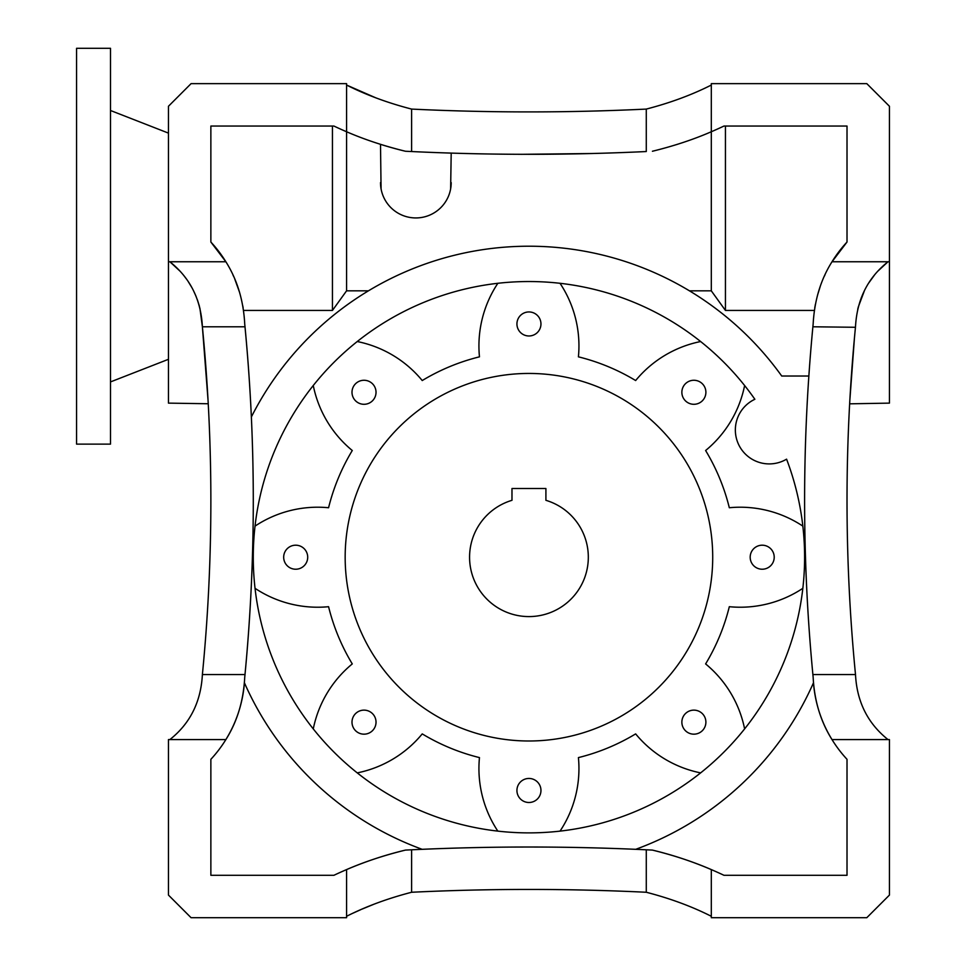 <?xml version="1.0" encoding="UTF-8"?>
<svg xmlns="http://www.w3.org/2000/svg" width="966" height="966" viewBox="0 0 966 966"><rect width="100%" height="100%" fill="white"/><g stroke="black" fill="none" stroke-linecap="round" stroke-linejoin="round"><path stroke-width="1.45" d="M744.617 385.531A275.66 275.66 0 0 1 754.869 399.272A33.931 33.931 0 0 0 752.478 459.466A33.931 33.931 0 0 0 786.578 459.164A275.66 275.66 0 0 1 802.843 526.12A113.094 113.094 0 0 0 729.318 507.742A206.398 206.398 0 0 0 705.615 450.518A113.094 113.094 0 0 0 744.617 385.531A275.66 275.66 0 0 0 255.036 588.318A275.66 275.66 0 0 0 560.038 831.122A113.094 113.094 0 0 0 578.417 757.598A206.398 206.398 0 0 0 635.64 733.894A113.094 113.094 0 0 0 700.628 772.885A275.66 275.66 0 0 0 802.843 526.12M373.444 904.43L362.226 909.03M373.166 904.526L362.117 909.066M360.837 909.634L354.908 912.302M346.577 85.056L375.677 97.783L346.577 85.056C366.042 94.885 387.716 102.903 411.613 109.086C489.581 112.853 567.803 112.853 646.278 109.086C670.199 102.891 691.873 94.873 711.302 85.056M681.863 392.281A12.015 12.015 0 0 0 693.878 404.295A12.015 12.015 0 0 0 705.892 392.281A12.015 12.015 0 0 0 693.878 380.266A12.015 12.015 0 0 0 681.863 392.281M351.998 392.281A12.015 12.015 0 0 0 364.013 404.295A12.015 12.015 0 0 0 376.028 392.281A12.015 12.015 0 0 0 364.013 380.266A12.015 12.015 0 0 0 351.998 392.281M283.678 557.213A12.015 12.015 0 0 0 295.693 569.228A12.015 12.015 0 0 0 307.707 557.213A12.015 12.015 0 0 0 295.693 545.198A12.015 12.015 0 0 0 283.678 557.213M351.998 722.157A12.015 12.015 0 0 0 364.013 734.172A12.015 12.015 0 0 0 376.028 722.157A12.015 12.015 0 0 0 364.013 710.131A12.015 12.015 0 0 0 351.998 722.157M516.931 323.96A12.015 12.015 0 0 0 528.945 335.975A12.015 12.015 0 0 0 540.96 323.96A12.015 12.015 0 0 0 528.945 311.946A12.015 12.015 0 0 0 516.931 323.96M750.184 557.213A12.015 12.015 0 0 0 762.198 569.228A12.015 12.015 0 0 0 774.213 557.213A12.015 12.015 0 0 0 762.198 545.198A12.015 12.015 0 0 0 750.184 557.213M681.863 722.157A12.015 12.015 0 0 0 693.878 734.172A12.015 12.015 0 0 0 705.892 722.157A12.015 12.015 0 0 0 693.878 710.131A12.015 12.015 0 0 0 681.863 722.157M516.931 790.466A12.015 12.015 0 0 0 528.945 802.492A12.015 12.015 0 0 0 540.96 790.466A12.015 12.015 0 0 0 528.945 778.451A12.015 12.015 0 0 0 516.931 790.466M469.573 557.213A59.373 59.373 0 0 0 528.945 616.586A59.373 59.373 0 0 0 545.911 500.316L545.911 488.518L511.98 488.518L511.98 500.316A59.373 59.373 0 0 0 469.573 557.213M208.245 403.752L168.458 403.124L168.458 261.762L225.875 261.762L210.866 242.031L210.866 126.051L333.922 126.051A366.404 366.404 0 0 0 346.577 131.75L346.577 83.644L191.075 83.644L168.458 106.26L168.458 261.762M208.209 403.076L208.125 401.663M208.04 400.202L202.389 326.786L199.877 307.973L202.389 326.786C201 299.605 190.157 277.93 169.871 261.762L180.05 271.168M199.503 306.548L197.414 299.871L199.503 306.524M196.146 296.562L193.586 290.875L196.134 296.526M191.727 287.337L188.817 282.495M186.414 278.981L183.999 275.781M700.628 341.541A113.094 113.094 0 0 0 635.64 380.544A206.398 206.398 0 0 0 578.417 356.84A113.094 113.094 0 0 0 560.038 283.316M422.166 849.319A311.004 311.004 0 0 1 244.422 682.805A127.234 127.234 0 0 1 225.875 739.582L168.458 739.582L168.458 895.084L191.075 917.7L346.577 917.7L346.577 869.593A366.404 366.404 0 0 0 333.922 875.293L210.866 875.293L210.866 759.312A127.234 127.234 0 0 0 225.875 739.582C237.189 721.687 243.48 700.905 244.736 677.214A1828.916 1828.916 0 0 0 253.285 500.666C253.261 442.331 250.508 384.371 245.002 326.786L244.736 324.129A1828.916 1828.916 0 0 1 251.365 416.962A311.004 311.004 0 0 1 781.711 376.015L808.856 376.015A1828.916 1828.916 0 0 0 812.889 674.546L813.143 677.214C814.35 700.724 820.641 721.505 832.004 739.582A127.234 127.234 0 0 0 847.013 759.312L847.013 875.293L723.957 875.293A366.404 366.404 0 0 0 711.302 869.593L711.302 917.7L866.804 917.7L889.432 895.084L889.432 739.582L832.004 739.582A127.234 127.234 0 0 1 813.469 682.805A311.004 311.004 0 0 1 635.725 849.319A2478.502 2478.502 0 0 0 422.166 849.319A2478.502 2478.502 0 0 0 405.454 850.092L411.613 849.79C489.581 846.095 567.803 846.095 646.278 849.79L652.424 850.092A2478.502 2478.502 0 0 0 635.725 849.319M169.871 739.582C190.097 723.558 200.928 701.884 202.389 674.546C208.028 616.984 210.854 559.024 210.866 500.666C210.854 442.319 208.028 384.359 202.389 326.786L245.002 326.786M203.391 337.412L203.657 340.31M877.828 271.168L888.008 261.762C867.794 277.785 856.963 299.46 855.502 326.786C849.863 384.359 847.025 442.319 847.013 500.666C847.037 559.024 849.863 616.984 855.502 674.546C856.89 701.739 867.734 723.413 888.008 739.582M689.446 290.826L711.302 290.826L711.302 131.75A366.404 366.404 0 0 0 723.957 126.051L847.013 126.051L847.013 242.031A127.234 127.234 0 0 0 832.004 261.762C820.702 279.657 814.41 300.438 813.143 324.129L812.889 326.786C807.383 384.371 804.618 442.331 804.606 500.666C804.63 559.012 807.383 616.972 812.889 674.546L855.502 674.546M712.715 557.213A183.781 183.781 0 0 0 528.945 373.444A183.781 183.781 0 0 0 345.164 557.213A183.781 183.781 0 0 0 528.945 740.994A183.781 183.781 0 0 0 712.715 557.213M560.038 831.122A275.66 275.66 0 0 0 700.628 772.885M243.517 310.436L332.449 310.436L346.577 290.826L346.577 131.75C364.448 139.515 384.07 146.011 405.454 151.251A366.404 366.404 0 0 1 380.507 144.332L375.436 142.69M332.449 310.436L332.449 126.051M244.736 677.214L245.002 674.546C250.508 616.972 253.273 559.012 253.285 500.666A1828.916 1828.916 0 0 0 251.365 416.962M243.142 307.949L242.792 305.908M239.532 292.263L234.678 278.788M233.663 276.469L232.939 274.875M847.013 242.031L831.98 261.822M825.024 274.706L824.372 276.131M820.194 286.576L817.55 295.113M815.389 304.362L814.736 308.009M711.302 290.826L725.442 310.436L725.442 126.051M725.442 310.436L814.362 310.436M346.577 290.826L368.444 290.826M676.309 144.671L682.721 142.606M462.014 153.425L478.085 153.799M521.435 154.319L592.001 153.522M642.933 151.698L646.278 151.541C567.96 155.236 489.738 155.236 411.613 151.541L405.454 151.251M411.613 109.086L411.613 151.541A2478.502 2478.502 0 0 0 451.194 153.099L450.627 188.877M381.075 188.925L380.507 144.332M813.143 324.129A1828.916 1828.916 0 0 0 808.856 376.015M244.736 324.129C243.529 300.619 237.25 279.838 225.875 261.762A127.234 127.234 0 0 0 210.866 242.031M188.237 281.601L191.691 287.288M874.375 275.189L868.881 282.796M864.461 290.561L858.194 307.273M313.274 385.531A113.094 113.094 0 0 0 352.276 450.518A206.398 206.398 0 0 0 328.573 507.742A113.094 113.094 0 0 0 255.036 526.12M255.036 588.318A113.094 113.094 0 0 0 328.573 606.696A206.398 206.398 0 0 0 352.276 663.92A113.094 113.094 0 0 0 313.274 728.907M357.251 772.885A113.094 113.094 0 0 0 422.239 733.894A206.398 206.398 0 0 0 479.462 757.598A113.094 113.094 0 0 0 497.84 831.122M744.617 728.907A113.094 113.094 0 0 0 705.615 663.92A206.398 206.398 0 0 0 729.318 606.696A113.094 113.094 0 0 0 802.843 588.318M497.84 283.316A113.094 113.094 0 0 0 479.462 356.84A206.398 206.398 0 0 0 422.239 380.544A113.094 113.094 0 0 0 357.251 341.541M832.004 261.762L889.432 261.762L889.432 106.26L866.804 83.644L711.302 83.644L711.302 131.75C693.467 139.502 673.845 145.999 652.424 151.251M889.432 261.762L889.432 403.124L849.645 403.824L849.754 401.856M857.723 309.156L861.418 297.383M812.889 326.786L855.453 327.281M854.415 338.293L849.863 399.972M849.754 401.796L849.645 403.824M849.863 399.924L849.923 398.886M850.104 395.71L850.865 383.574M850.901 382.91L854.27 339.815M711.302 916.287C691.849 906.446 670.175 898.44 646.278 892.258C567.96 888.491 489.738 888.491 411.613 892.258C387.704 898.452 366.029 906.458 346.577 916.287M353.435 912.979L359.98 910.008M711.302 869.593A366.404 366.404 0 0 0 652.424 850.092C673.87 855.357 693.491 861.853 711.302 869.593M405.454 850.092A366.404 366.404 0 0 0 346.577 869.593C364.303 861.877 383.925 855.381 405.454 850.092M451.194 182.598A35.344 35.344 0 0 1 415.851 217.942A35.344 35.344 0 0 1 380.507 182.598M110.498 246.209L110.498 48.3L76.568 48.3L76.568 444.119L110.498 444.119L110.498 246.209M202.389 674.546L245.002 674.546M646.278 151.541L646.278 109.086M411.613 892.258L411.613 849.79M646.278 892.258L646.278 849.79M168.458 133.115L110.498 110.498M168.458 359.304L110.498 381.92"/></g></svg>
